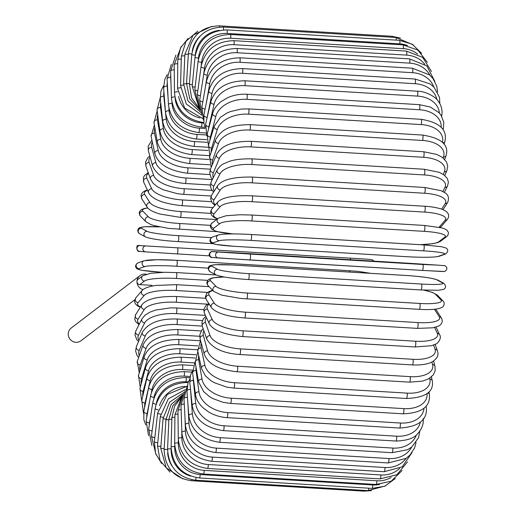 <?xml version="1.0" encoding="UTF-8"?>
<svg xmlns="http://www.w3.org/2000/svg" width="517" height="517" viewBox="0 0 517 517"><rect width="100%" height="100%" fill="white"/><g stroke="black" fill="none" stroke-linecap="round" stroke-linejoin="round"><path stroke-width="0.78" d="M151.623 286.172A8.02 7.749 -127.3 0 0 152.037 285.358L139.803 284.621A2.973 2.869 -127.3 0 1 138.084 279.329L142.731 275.787L150.667 273.273L164.703 272.285L176.368 272.562A2.973 0.588 -86.5 0 0 176.265 272.601M143.022 289.636A8.02 7.749 -127.3 0 1 139.958 275.613A8.02 7.749 -127.3 0 1 146.137 274.23M134.775 299.744L80.962 340.774A8.02 7.749 -127.3 0 1 68.25 333.924A8.02 7.749 -127.3 0 1 71.23 328.017L139.958 275.613M232.708 233.91L216.843 231.571L211.905 229.328L210.484 227.241L210.329 226.065L211.098 223.887L218.18 218.252A2.973 2.869 52.7 0 0 219.906 223.544L213.792 228.204A26.735 4.427 -178.5 0 0 233.348 233.91M424.354 225.483A2.973 0.588 93.5 0 1 424.457 225.451A2.973 0.588 93.5 0 1 424.877 228.197A2.973 0.588 93.5 0 1 424.198 231.345L251.566 220.927A26.735 4.427 -178.5 0 0 219.906 223.544M251.566 220.927A2.973 0.588 -86.5 0 0 252.244 217.78A2.973 0.588 -86.5 0 0 251.824 215.033A2.973 0.588 -86.5 0 0 251.721 215.066M218.18 218.252L226.123 215.738L240.153 214.749L251.824 215.033L424.457 225.451L441.957 227.894L444.458 228.734L446.895 230.136L448.317 232.223L448.472 233.4L447.703 235.578L446.733 236.553A2.973 2.869 -127.3 0 1 444.853 237.116A26.735 4.427 -178.5 0 0 424.198 231.345M446.733 236.553L440.62 241.213A2.973 2.869 -127.3 0 1 438.739 241.782L444.853 237.116M419.617 244.657A26.735 4.427 -178.5 0 0 438.739 241.782M212.067 222.911A2.973 2.869 52.7 0 0 213.792 228.204M439.153 227.222L445.202 220.158A26.735 6.663 -179.5 0 0 424.586 212.099L251.947 201.682A2.973 0.588 -86.5 0 0 252.58 198.463A2.973 0.588 -86.5 0 0 252.154 195.84C234.492 195.148 223.118 197.126 218.019 201.772A2.973 2.818 40.6 0 0 220.248 206.58L214.09 213.78A26.735 6.663 -179.5 0 0 217.567 218.717M251.947 201.682A26.735 6.663 -179.5 0 0 220.248 206.58M424.631 206.348A2.973 0.588 93.5 0 1 424.787 206.257A2.973 0.588 93.5 0 1 425.213 208.881A2.973 0.588 93.5 0 1 424.586 212.099M218.019 201.772L211.86 208.971A2.973 2.818 40.6 0 0 214.09 213.78M440.213 227.454L441.324 226.407A2.973 2.818 -139.4 0 1 439.644 227.331M441.324 226.407L447.476 219.214A2.973 2.818 -139.4 0 1 445.202 220.158M441.667 209.139L445.227 203.543A26.735 8.847 179.4 0 0 424.612 193.255L251.979 182.837A2.973 0.588 -86.5 0 0 252.561 179.561A2.973 0.588 -86.5 0 0 252.128 177.066C233.71 176.782 222.245 179.612 217.747 185.571A2.973 2.74 32.5 0 0 220.281 189.965L214.128 199.646A26.735 8.847 179.4 0 0 215.466 204.758M251.979 182.837A26.735 8.847 179.4 0 0 220.281 189.965M252.128 177.066L424.761 187.484A2.973 0.588 93.5 0 1 425.194 189.978A2.973 0.588 93.5 0 1 424.612 193.255M217.747 185.571L211.589 195.245A2.973 2.74 32.5 0 0 214.128 199.646M443.043 209.663L447.709 202.334A2.973 2.74 -147.5 0 1 445.227 203.543M442.875 191.503L444.95 187.393A26.735 10.96 178.2 0 0 424.289 174.94L251.65 164.522A2.973 0.588 -86.5 0 0 252.18 161.214A2.973 0.588 -86.5 0 0 251.747 158.848C241.122 158.706 233.193 159.727 227.971 161.905C223.447 164.206 221.909 163.372 217.263 169.77A2.973 2.643 26.8 0 0 220.003 173.822L213.896 185.907A26.735 10.96 178.2 0 0 214.271 191.038M251.65 164.522A26.735 10.96 178.2 0 0 220.003 173.822M251.747 158.848L424.379 169.266A2.973 0.588 93.5 0 1 424.819 171.631A2.973 0.588 93.5 0 1 424.289 174.94M217.263 169.77L211.162 181.855A2.973 2.643 26.8 0 0 213.896 185.907M444.336 192.324L447.515 186.03A2.973 2.643 -153.2 0 1 444.95 187.393M443.289 174.41L444.355 171.844A26.735 12.996 177 0 0 423.61 157.304L250.971 146.886A2.973 0.588 -86.5 0 0 251.449 143.564A2.973 0.588 -86.5 0 0 251.016 141.328C236.275 141.244 222.568 143.577 216.533 154.531A2.973 2.527 22.6 0 0 219.408 158.267L213.405 172.665A26.735 12.996 177 0 0 213.288 177.648M250.971 146.886A26.735 12.996 177 0 0 219.408 158.267M251.016 141.328L423.649 151.746A2.973 0.588 93.5 0 1 424.089 153.982A2.973 0.588 93.5 0 1 423.61 157.304M216.533 154.531L210.522 168.93A2.973 2.527 22.6 0 0 213.405 172.665M444.814 175.547L446.966 170.39A2.973 2.527 -157.4 0 1 444.355 171.844M443.121 157.969L443.463 157A26.735 14.928 175.6 0 0 422.583 140.475L249.95 130.058A2.973 0.588 -86.5 0 0 250.377 126.749A2.973 0.588 -86.5 0 0 249.937 124.636C235.636 125.024 222.846 126.245 215.524 139.978A2.973 2.391 19.5 0 0 218.51 143.422L212.649 160.031A26.735 14.928 175.6 0 0 212.287 164.697M249.95 130.058A26.735 14.928 175.6 0 0 218.51 143.422M249.937 124.636L422.57 135.053A2.973 0.588 93.5 0 1 423.009 137.167A2.973 0.588 93.5 0 1 422.583 140.475M215.524 139.978L209.656 156.58A2.973 2.391 19.5 0 0 212.649 160.031M444.698 159.43L446.074 155.533A2.973 2.391 -160.5 0 1 443.463 157M442.455 142.278A26.735 16.751 174.1 0 0 421.219 124.591L248.587 114.173A2.973 0.588 -86.5 0 0 248.961 110.89A2.973 0.588 -86.5 0 0 248.522 108.9L241.161 109.068L230.414 111.562L226.704 113.178L220.332 117.372L214.232 126.238A2.973 2.236 16.9 0 0 217.314 129.405L211.634 148.088A26.735 16.751 174.1 0 0 211.182 152.263M248.587 114.173A26.735 16.751 174.1 0 0 217.314 129.405M248.522 108.9L421.161 119.317A2.973 0.588 93.5 0 1 421.594 121.314A2.973 0.588 93.5 0 1 421.219 124.591M214.232 126.238L208.558 144.922A2.973 2.236 16.9 0 0 211.634 148.088M444.097 144.088L444.866 141.542A2.973 2.236 -163.1 0 1 443.101 142.931M441.208 127.305A26.735 18.444 172.3 0 0 419.526 109.759L246.887 99.342A2.973 0.588 -86.5 0 0 247.216 96.11A2.973 0.588 -86.5 0 0 246.783 94.243C239.953 93.881 233.497 95.076 227.422 97.829L221.211 101.519C216.649 105.087 213.805 109.055 212.668 113.43A2.973 2.068 14.8 0 0 215.828 116.319L210.38 136.94A26.735 18.444 172.3 0 0 209.928 140.417M246.887 99.342A26.735 18.444 172.3 0 0 215.828 116.319M246.783 94.243L419.416 104.66A2.973 0.588 93.5 0 1 419.849 106.528A2.973 0.588 93.5 0 1 419.526 109.759M212.668 113.43L207.22 134.045A2.973 2.068 14.8 0 0 210.38 136.94M443.069 129.631L443.36 128.52A2.973 2.068 -165.2 0 1 442.849 129.308M439.379 113.074A26.735 19.995 170.2 0 0 417.516 96.097L244.877 85.68A2.973 0.588 -86.5 0 0 245.155 82.526A2.973 0.588 -86.5 0 0 244.722 80.775C226.601 81.272 215.305 88.226 210.833 101.649A2.973 1.881 13 0 0 214.064 104.26L208.887 126.659A26.735 19.995 170.2 0 0 208.513 129.16M244.877 85.68A26.735 19.995 170.2 0 0 214.064 104.26M244.722 80.775L417.361 91.192A2.973 0.588 93.5 0 1 417.788 92.944A2.973 0.588 93.5 0 1 417.516 96.097M210.833 101.649L205.656 124.048A2.973 1.881 13 0 0 208.887 126.659M436.949 99.639A26.735 21.397 167.7 0 0 415.203 83.715L242.57 73.298A2.973 0.588 -86.5 0 0 242.796 70.228A2.973 0.588 -86.5 0 0 242.37 68.593C224.326 69.136 213.12 76.606 208.745 90.998A2.973 1.68 11.5 0 0 212.035 93.325L207.168 117.333A26.735 21.397 167.7 0 0 207.02 118.154M242.57 73.298A26.735 21.397 167.7 0 0 212.035 93.325M242.37 68.593L415.002 79.011A2.973 0.588 93.5 0 1 415.429 80.646A2.973 0.588 93.5 0 1 415.203 83.715M208.745 90.998L203.879 115A2.973 1.68 11.5 0 0 207.168 117.333M433.847 87.018A26.735 22.632 164.6 0 0 412.611 72.703L239.972 62.286A2.973 0.588 -86.5 0 0 240.159 59.313A2.973 0.588 -86.5 0 0 239.733 57.794C221.767 58.376 210.658 66.292 206.406 81.55A2.973 1.467 10.1 0 0 209.753 83.599L206.277 103.167M239.972 62.286A26.735 22.632 164.6 0 0 209.753 83.599M239.733 57.794L412.372 68.212A2.973 0.588 93.5 0 1 412.792 69.73A2.973 0.588 93.5 0 1 412.611 72.703M206.406 81.55L201.888 106.987A2.973 1.467 10.1 0 0 205.087 109.022M429.892 75.204A26.735 23.698 160.6 0 0 409.755 63.145L237.116 52.728A2.973 0.588 -86.5 0 0 236.838 48.462C218.93 49.07 207.931 57.381 203.847 73.395A2.973 1.241 8.8 0 0 207.239 75.146L205.133 88.75M237.116 52.728A26.735 23.698 160.6 0 0 207.239 75.146M236.838 48.462L409.477 58.88A2.973 0.588 93.5 0 1 409.755 63.145M203.847 73.395L199.711 100.059A2.973 1.241 8.8 0 0 202.813 101.791M424.728 64.205A26.735 24.583 155.2 0 0 406.653 55.112L234.02 44.695A2.973 0.588 -86.5 0 0 233.703 40.669C215.847 41.289 204.971 49.929 201.074 66.583A2.973 1.008 7.7 0 0 204.512 68.044L203.446 75.96M234.02 44.695A26.735 24.583 155.2 0 0 204.512 68.044M233.703 40.669L406.343 51.086A2.973 0.588 93.5 0 1 406.653 55.112M201.074 66.583L197.352 94.281A2.973 1.008 7.7 0 0 200.389 95.703M417.671 54.104A26.735 25.281 147.4 0 0 403.338 48.663L230.698 38.245A2.973 0.588 -86.5 0 0 230.356 34.465C212.539 35.104 201.792 44.01 198.121 61.18A2.973 0.769 6.6 0 0 201.591 62.331L201.197 65.788M230.698 38.245A26.735 25.281 147.4 0 0 201.591 62.331M230.356 34.465L402.995 44.882A2.973 0.588 93.5 0 1 403.338 48.663M198.121 61.18L194.838 89.693A2.973 0.769 6.6 0 0 197.824 90.805M407.467 45.502A26.735 25.785 135.8 0 0 399.828 43.855L227.189 33.437A2.973 0.588 -86.5 0 0 226.821 29.908C209.036 30.555 198.425 39.66 194.999 57.219A2.973 0.517 5.5 0 0 198.502 58.066L198.366 59.481M227.189 33.437A26.735 25.785 135.8 0 0 198.502 58.066M226.821 29.908L399.454 40.326A2.973 0.588 93.5 0 1 399.828 43.855M194.999 57.219L192.188 86.333A2.973 0.517 5.5 0 0 195.135 87.14M223.538 29.896A2.973 0.588 -86.5 0 0 223.124 27.033C205.352 27.685 194.89 36.92 191.736 54.731L195.252 55.274M219.654 30.361A26.735 26.096 118.3 0 0 195.284 55.086M223.124 27.033L395.757 37.45A2.973 0.588 93.5 0 1 396.184 40.132M191.736 54.731L189.409 84.232L192.343 84.73M219.686 27.026A2.973 0.588 -86.5 0 0 219.292 25.85C201.527 26.509 191.219 35.809 188.356 53.742L191.807 53.968M199.782 36.461A26.735 26.205 94.8 0 0 192.208 51.293M219.292 25.85L391.925 36.268A2.973 0.588 93.5 0 1 392.3 37.237M188.356 53.742L186.534 83.399L189.461 83.592M211.789 26.386L193.093 35.04L184.879 54.259L188.33 54.175M184.879 54.259L183.587 83.844L187.154 83.767M197.817 31.104L186.017 41.231L181.344 56.282A2.973 0.491 1.5 0 1 184.808 55.888M181.344 56.282L180.575 85.57A2.973 0.491 1.5 0 1 183.554 85.156M188.104 38.439L180.536 47.861L177.77 59.785A2.973 0.743 0.5 0 1 181.273 59.087M177.77 59.785L177.538 88.556A2.973 0.743 0.5 0 1 180.607 87.845M181.241 46.511L174.184 64.761A2.973 0.982 -0.6 0 1 177.738 63.759M178.585 96.498A26.735 24.667 32.5 0 0 199.853 117.921M174.184 64.761L174.488 92.795A2.973 0.982 -0.6 0 1 177.693 91.78M203.717 122.535A2.973 0.588 -86.5 0 0 203.73 122.535L203.717 122.535C186.068 119.763 176.323 109.85 174.488 92.795M175.87 55.112L170.616 71.152A2.973 1.215 -1.8 0 1 174.197 69.853L174.261 72.07M174.216 67.908A26.735 23.801 26.8 0 0 174.197 69.853M175.134 98.417A26.735 23.801 26.8 0 0 201.953 122.891L203.814 123.007M170.616 71.152L171.457 98.236A2.973 1.215 -1.8 0 1 174.849 96.931M171.457 98.236C173.557 114.703 183.464 124.313 201.165 127.066A2.973 0.588 -86.5 0 0 201.953 122.891M171.314 64.418L167.088 78.933A2.973 1.441 -3 0 1 170.655 77.337L171.017 84.187M170.713 74.364A26.735 22.754 22.6 0 0 170.655 77.337M172.006 102.812L172.025 103.264A26.735 22.754 22.6 0 0 199.42 128.177L205.171 128.526M167.088 78.933L168.458 104.861A2.973 1.441 -3 0 1 172.025 103.264M168.458 104.861C170.817 120.603 180.872 129.845 198.638 132.585A2.973 0.588 -86.5 0 0 199.42 128.177M167.262 74.584L164.716 79.573L163.637 88.032A2.973 1.661 -4.4 0 1 167.185 86.145L168.103 98.043M167.275 82.423A26.735 21.533 19.5 0 0 167.185 86.145M168.891 108.286L169.072 110.716A26.735 21.533 19.5 0 0 196.932 134.414L206.464 134.989M163.637 88.032L165.524 112.603A2.973 1.661 -4.4 0 1 169.072 110.716M165.524 112.603C168.115 127.512 178.326 136.326 196.169 139.041A2.973 0.588 -86.5 0 0 196.783 137.477A2.973 0.588 -86.5 0 0 196.932 134.414M163.585 85.706L160.968 91.018L160.283 98.385A2.973 1.861 -5.9 0 1 163.805 96.214L166.196 119.246A26.735 20.15 16.9 0 0 194.508 141.555L207.201 142.317M163.934 91.903A26.735 20.15 16.9 0 0 163.805 96.214M160.283 98.385L162.674 121.417A2.973 1.861 -5.9 0 1 166.196 119.246M162.674 121.417C165.479 135.389 175.838 143.707 193.759 146.389A2.973 0.588 -86.5 0 0 194.398 144.715A2.973 0.588 -86.5 0 0 194.508 141.555M160.231 97.803L157.052 109.921A2.973 2.049 -7.7 0 1 160.541 107.465L163.417 128.778A26.735 18.618 14.8 0 0 192.169 149.542L208.008 150.499M160.729 102.696A26.735 18.618 14.8 0 0 160.541 107.465M157.052 109.921L159.934 131.24A2.973 2.049 -7.7 0 1 163.417 128.778M159.934 131.24C162.926 144.165 173.428 151.946 191.445 154.57A2.973 0.588 -86.5 0 0 192.098 152.78A2.973 0.588 -86.5 0 0 192.169 149.542M157.181 110.896L153.976 122.555A2.973 2.223 -9.8 0 1 157.42 119.815L160.761 139.254A26.735 16.938 13 0 0 189.926 158.325L209.01 159.475M157.698 114.709A26.735 16.938 13 0 0 157.42 119.815M153.976 122.555L157.317 141.994A2.973 2.223 -9.8 0 1 160.761 139.254M157.317 141.994C160.477 153.795 171.114 160.968 189.228 163.534A2.973 0.588 -86.5 0 0 189.901 161.621A2.973 0.588 -86.5 0 0 189.926 158.325M154.396 125.017L151.074 136.197A2.973 2.378 -12.3 0 1 154.467 133.166L158.247 150.576A26.735 15.129 11.5 0 0 187.807 167.831L210.419 169.195M154.887 127.873A26.735 15.129 11.5 0 0 154.467 133.166M151.074 136.197L154.854 153.607A2.973 2.378 -12.3 0 1 158.247 150.576M154.854 153.607C158.163 164.199 168.923 170.726 187.141 173.195A2.973 0.588 -86.5 0 0 187.826 171.159A2.973 0.588 -86.5 0 0 187.807 167.831M151.92 140.081L148.153 146.35L148.379 150.751A2.973 2.514 -15.4 0 1 151.694 147.423L155.888 162.674A26.735 13.209 10.1 0 0 185.816 177.984L212.313 179.58M152.353 142.091A26.735 13.209 10.1 0 0 151.694 147.423M148.379 150.751L152.573 166.002A2.973 2.514 -15.4 0 1 155.888 162.674M152.573 166.002C157.323 176.168 168.193 181.997 185.183 183.49A2.973 0.588 -86.5 0 0 185.887 181.338A2.973 0.588 -86.5 0 0 185.816 177.984M149.82 155.985L147.952 157.523L145.529 162.131L145.923 166.125A2.973 2.63 -19.4 0 1 149.142 162.467L153.704 175.45A26.735 11.187 8.8 0 0 183.974 188.711L212.015 190.405M150.176 157.278A26.735 11.187 8.8 0 0 149.142 162.467M145.923 166.125L150.492 179.102A2.973 2.63 -19.4 0 1 153.704 175.45M150.492 179.102L153.148 183.296L157.465 186.805L163.094 189.739L177.376 193.701L183.386 194.34A2.973 0.588 -86.5 0 0 184.097 192.059A2.973 0.588 -86.5 0 0 183.974 188.711M148.211 172.626L144.605 175.334L143.364 177.609L143.739 182.217A2.973 2.734 -24.8 0 1 146.809 178.197L151.72 188.802A26.735 9.08 7.7 0 0 182.301 199.93L211.337 201.682M148.469 173.357A26.735 9.08 7.7 0 0 146.809 178.197M143.739 182.217L148.65 192.822A2.973 2.734 -24.8 0 1 151.72 188.802M148.65 192.822C152.386 199.426 163.417 203.704 181.745 205.663A2.973 0.588 -86.5 0 0 182.475 203.252A2.973 0.588 -86.5 0 0 182.301 199.93M147.313 189.926L144.799 190.902L142.569 192.466L141.496 193.959L141.038 195.542L141.897 198.935A2.973 2.811 -32.6 0 1 144.728 194.482L149.943 202.638A26.735 6.902 6.6 0 0 180.795 211.556L210.69 213.359M147.468 190.269A26.735 6.902 6.6 0 0 144.728 194.482M141.897 198.935L147.112 207.091A2.973 2.811 -32.6 0 1 149.943 202.638M180.142 217.256A2.973 0.588 -86.5 0 0 180.291 217.373A2.973 0.588 -86.5 0 0 181.028 214.833A2.973 0.588 -86.5 0 0 180.795 211.556M147.688 207.866L143.933 208.577L141.193 209.747L139.493 211.718L139.209 212.836L139.713 215.156L140.495 216.19A2.973 2.863 -44.2 0 1 142.905 211.207L148.392 216.843A26.735 4.672 5.5 0 0 179.483 223.493L210.413 225.36M147.784 207.976A26.735 4.672 5.5 0 0 142.905 211.207M140.495 216.19L145.981 221.825A2.973 2.863 -44.2 0 1 148.392 216.843M178.921 229.322A2.973 0.588 -86.5 0 0 179.018 229.374A2.973 0.588 -86.5 0 0 179.774 226.711A2.973 0.588 -86.5 0 0 179.483 223.493M159.41 226.873L144.87 226.737L139.764 227.609L138.42 228.611L137.671 230.427L138.323 232.65L139.719 233.807A2.973 2.902 -61.7 0 1 141.361 228.243L147.067 231.319A26.735 2.404 4.5 0 0 178.365 235.662L211.195 237.646M159.501 226.892A26.735 2.404 4.5 0 0 141.361 228.243M212.72 243.669L178.003 241.568M139.719 233.807L145.426 236.883A2.973 2.902 -61.7 0 1 147.067 231.319M177.9 241.562A2.973 0.588 -86.5 0 0 177.951 241.581A2.973 0.588 -86.5 0 0 178.714 238.789A2.973 0.588 -86.5 0 0 178.365 235.662M365.189 259.036A2.973 2.915 94.8 0 0 365.118 259.03L138.595 245.497C135.693 244.341 136.533 252.697 139.674 251.378A2.973 2.915 -85.2 0 1 137.018 248.205A2.973 2.915 -85.2 0 1 140.107 245.452M145.497 251.863L139.739 251.378A2.973 2.915 -85.2 0 1 139.674 251.378L145.561 251.869A2.973 2.915 -85.2 0 1 142.905 248.703A2.973 2.915 -85.2 0 1 145.994 245.943M177.092 253.899L209.43 255.85L177.092 253.899A2.973 0.588 -86.5 0 1 177.085 253.899L145.632 251.876A2.973 2.915 -85.2 0 1 145.561 251.869L177.092 253.899A2.973 0.588 -86.5 0 0 177.854 250.978A2.973 0.588 -86.5 0 0 177.447 247.966M350.494 259.734A2.973 0.588 -86.5 0 0 350.087 258.384M373.914 261.15L372.408 259.786L371.006 259.521A2.973 2.915 94.8 0 0 370.941 259.521M371.006 259.521L365.118 259.03A2.973 2.915 94.8 0 0 365.054 259.023M208.131 268.136L176.491 266.229A26.735 2.165 -177.5 0 0 144.909 266.533L138.886 268.627A2.973 2.902 -109.2 0 1 138.039 262.862C135.079 264.846 134.814 266.888 137.263 268.982L141.884 270.307L159.572 272.091A2.973 0.588 -86.5 0 0 159.624 272.084L163.307 272.31M138.886 268.627A26.735 2.165 -177.5 0 0 159.624 272.084M176.846 260.316L349.382 270.727A2.973 0.588 -86.5 0 1 349.434 270.721L176.801 260.303A2.973 0.588 -86.5 0 0 176.749 260.31A26.735 2.165 2.5 0 0 145.167 260.613M144.909 266.533A2.973 2.902 -109.2 0 1 144.069 260.768L138.039 262.862M176.491 266.229A2.973 0.588 -86.5 0 0 177.215 263.185A2.973 0.588 -86.5 0 0 176.801 260.303L156.929 259.734L144.069 260.768M349.841 272.065A2.973 0.588 -86.5 0 0 349.434 270.721L358.611 271.425L370.586 273.319M207.692 280.363L176.11 278.463A26.735 4.427 -178.5 0 0 144.45 281.08L139.803 284.621M176.11 278.463A2.973 0.588 -86.5 0 0 176.795 275.315A2.973 0.588 -86.5 0 0 176.368 272.562L216.074 274.96M144.45 281.08A2.973 2.869 -127.3 0 1 142.731 275.787M207.698 292.415L175.961 290.502A26.735 6.663 -179.5 0 0 144.262 295.401L138.104 302.594A26.735 6.663 -179.5 0 0 140.488 307.046M138.104 302.594A2.973 2.818 -139.4 0 1 135.868 297.786L134.575 301.056L134.859 302.716L135.693 304.196L137.684 305.98L140.301 307.337M144.262 295.401A2.973 2.818 -139.4 0 1 142.026 290.593L135.868 297.786M175.961 290.502A2.973 0.588 -86.5 0 0 176.588 287.278A2.973 0.588 -86.5 0 0 176.161 284.66L155.41 285.468L151.248 286.263C146.505 287.407 143.429 288.848 142.026 290.593M207.634 304.164L176.026 302.258A26.735 8.847 179.4 0 0 144.333 309.386L138.175 319.067A26.735 8.847 179.4 0 0 139.338 324.03M138.175 319.067A2.973 2.74 -147.5 0 1 135.641 314.666L134.724 319.325L135.667 321.568L139.008 324.676M144.333 309.386A2.973 2.74 -147.5 0 1 141.794 304.991L135.641 314.666M176.026 302.258A2.973 0.588 -86.5 0 0 176.607 298.981A2.973 0.588 -86.5 0 0 176.174 296.487C157.756 296.202 146.298 299.033 141.794 304.991M205.417 315.396L176.323 313.638A26.735 10.96 178.2 0 0 144.67 322.938L138.562 335.022A26.735 10.96 178.2 0 0 139.021 340.276M138.562 335.022A2.973 2.643 -153.2 0 1 135.829 330.97L134.943 334.783L136.811 339.688L138.537 341.453M144.67 322.938A2.973 2.643 -153.2 0 1 141.936 318.892L135.829 330.97M176.323 313.638A2.973 0.588 -86.5 0 0 176.853 310.329A2.973 0.588 -86.5 0 0 176.413 307.964L170.384 307.88L155.546 310.077L149.639 312.281L144.973 315.202L141.936 318.892M202.237 326.098L176.833 324.566A26.735 12.996 177 0 0 145.271 335.947L139.26 350.345A26.735 12.996 177 0 0 139.306 355.715M139.26 350.345A2.973 2.527 -157.4 0 1 136.385 346.61L135.616 350.92L136.895 355.192L138.653 357.57M145.271 335.947A2.973 2.527 -157.4 0 1 142.388 332.211L136.385 346.61M176.833 324.566A2.973 0.588 -86.5 0 0 177.312 321.244A2.973 0.588 -86.5 0 0 176.879 319.008C159.695 318.504 148.198 322.905 142.388 332.211M199.724 336.283L177.564 334.945A26.735 14.928 175.6 0 0 146.13 348.309L140.262 364.918A26.735 14.928 175.6 0 0 140.068 370.237M140.262 364.918A2.973 2.391 -160.5 0 1 137.27 361.467L139.254 372.912M146.13 348.309A2.973 2.391 -160.5 0 1 143.138 344.865L137.27 361.467M177.564 334.945A2.973 0.588 -86.5 0 0 177.99 331.636A2.973 0.588 -86.5 0 0 177.557 329.523C159.165 329.768 147.694 334.88 143.138 344.865M197.733 345.867L178.507 344.71A26.735 16.751 174.1 0 0 147.242 359.942L141.561 378.625A26.735 16.751 174.1 0 0 141.231 383.75M141.561 378.625A2.973 2.236 -163.1 0 1 138.478 375.458L140.275 387.369M147.242 359.942A2.973 2.236 -163.1 0 1 144.159 356.775L138.478 375.458M178.507 344.71A2.973 0.588 -86.5 0 0 178.882 341.433A2.973 0.588 -86.5 0 0 178.449 339.436C160.147 339.792 148.715 345.569 144.159 356.775M196.014 354.759L179.651 353.77A26.735 18.444 172.3 0 0 148.592 370.754L143.144 391.369A26.735 18.444 172.3 0 0 142.763 396.171M143.144 391.369A2.973 2.068 -165.2 0 1 139.984 388.48L141.684 400.843M148.592 370.754A2.973 2.068 -165.2 0 1 145.432 367.858L139.984 388.48M179.651 353.77A2.973 0.588 -86.5 0 0 179.981 350.545A2.973 0.588 -86.5 0 0 179.548 348.678C161.336 349.111 149.962 355.509 145.432 367.858M194.437 362.882L180.995 362.074A26.735 19.995 170.2 0 0 150.182 380.654L145.006 403.053A26.735 19.995 170.2 0 0 144.611 407.402M145.006 403.053A2.973 1.881 -167 0 1 141.774 400.436L143.513 413.354M150.182 380.654A2.973 1.881 -167 0 1 146.951 378.043L141.774 400.436M180.995 362.074A2.973 0.588 -86.5 0 0 181.273 358.914A2.973 0.588 -86.5 0 0 180.84 357.163C162.719 357.661 151.423 364.621 146.951 378.043M149.6 401.341L147.119 413.581A26.735 21.397 167.7 0 0 146.757 417.355M147.119 413.581A2.973 1.68 -168.5 0 1 143.829 411.248L143.868 419.739L145.781 424.935M192.434 370.146L182.52 369.545A26.735 21.397 167.7 0 0 151.985 389.572L151.455 392.203M151.985 389.572A2.973 1.68 -168.5 0 1 148.696 387.239L143.829 411.248M182.52 369.545A2.973 0.588 -86.5 0 0 182.753 366.475A2.973 0.588 -86.5 0 0 182.327 364.84C164.283 365.383 153.071 372.854 148.696 387.239M150.777 415.603L149.484 422.88A26.735 22.632 164.6 0 0 149.174 425.924M149.484 422.88A2.973 1.467 -169.9 0 1 146.137 420.832L148.521 435.611M190.172 376.492L184.226 376.137A26.735 22.632 164.6 0 0 154.001 397.444L153.892 398.077M154.001 397.444A2.973 1.467 -169.9 0 1 150.66 395.402L146.137 420.832M184.226 376.137A2.973 0.588 -86.5 0 0 184.407 373.164A2.973 0.588 -86.5 0 0 183.987 371.645C166.015 372.221 154.906 380.144 150.66 395.402M152.483 428.218L152.076 430.874A26.735 23.698 160.6 0 0 151.849 432.942M152.076 430.874A2.973 1.241 -171.2 0 1 148.683 429.123L151.856 445.473M188.356 381.921L186.088 381.785A26.735 23.698 160.6 0 0 156.431 402.989M156.044 404.197A2.973 1.241 -171.2 0 1 152.812 402.452L148.683 429.123M186.088 381.785A2.973 0.588 -86.5 0 0 185.81 377.52C167.902 378.127 156.903 386.438 152.812 402.452M154.841 437.505A2.973 1.008 -172.3 0 1 151.429 436.051L156.031 454.708M185.008 386.451A26.735 24.583 155.2 0 0 159.52 405.658M158.228 409.781A2.973 1.008 -172.3 0 1 155.152 408.352L151.429 436.051M188.033 382.787A2.973 0.588 -86.5 0 0 187.781 382.438C169.925 383.058 159.049 391.699 155.152 408.352M157.769 442.72A2.973 0.769 -173.4 0 1 154.376 441.57L155.585 453.461L161.659 463.575M160.619 414.169A2.973 0.769 -173.4 0 1 157.653 413.051L154.376 441.57M160.877 446.481A2.973 0.517 -174.5 0 1 157.485 445.635L160.096 460.718L170.022 472.105M163.21 417.322A2.973 0.517 -174.5 0 1 160.296 416.521L157.485 445.635M164.148 448.762L160.742 448.226L166.17 467.769L182.818 478.858M166.597 419.268L163.062 418.731L160.742 448.226M167.56 449.544L164.115 449.318C164.871 467.594 173.977 478.063 191.419 480.732A2.973 0.588 -86.5 0 0 191.917 479.789M167.663 452.847A26.735 26.205 94.8 0 0 171.844 465.765M364.498 490.413A2.973 0.588 93.5 0 1 364.058 491.15L191.419 480.732M168.852 419.856L165.931 419.668L164.115 449.318M171.121 448.827L167.579 448.905C168.542 466.987 177.796 477.417 195.361 480.203A2.973 0.588 -86.5 0 0 196.105 477.592M171.14 449.183A26.735 26.115 70.8 0 0 190.786 476.138M368.724 488.19A2.973 0.588 93.5 0 1 367.994 490.62L195.361 480.203M171.838 419.209L168.878 419.319L167.579 448.905M199.368 477.973A2.973 0.588 -86.5 0 0 200.163 474.541L372.796 484.959A2.973 0.588 93.5 0 1 372.007 488.391L199.368 477.973C181.79 475.188 172.374 464.861 171.114 446.992A2.973 0.491 -178.5 0 1 174.694 446.604A26.735 25.824 52.7 0 0 200.163 474.541M174.727 445.363L174.694 446.604M372.796 484.959A26.735 25.824 52.7 0 0 379.575 484.474M174.895 417.29A2.973 0.491 -178.5 0 0 171.883 417.704L171.114 446.992M203.427 474.05A2.973 0.588 -86.5 0 0 204.221 470.367L376.854 480.784A2.973 0.588 93.5 0 1 376.059 484.468L203.427 474.05C185.816 471.278 176.239 461.125 174.688 443.592A2.973 0.743 -179.5 0 1 178.275 442.895A26.735 25.346 40.6 0 0 204.221 470.367M178.3 439.676L178.275 442.895M376.854 480.784A26.735 25.346 40.6 0 0 391.149 477.456M178.003 414.104A2.973 0.743 -179.5 0 0 174.92 414.821L174.688 443.592M207.498 468.473A2.973 0.588 -86.5 0 0 208.293 464.544L380.926 474.961A2.973 0.588 93.5 0 1 380.131 478.891L207.498 468.473C189.849 465.707 180.103 455.794 178.275 438.733A2.973 0.982 179.4 0 1 181.861 437.731A26.735 24.667 32.5 0 0 208.293 464.544M181.777 430.325L181.861 437.731M380.926 474.961A26.735 24.667 32.5 0 0 399.615 468.428M181.137 409.684A2.973 0.982 179.4 0 0 177.964 410.698L178.275 438.733M211.55 461.28A2.973 0.588 -86.5 0 0 212.338 457.106L384.971 467.523A2.973 0.588 93.5 0 1 384.183 471.698L211.55 461.28C193.849 458.527 183.949 448.918 181.842 432.458A2.973 1.215 178.2 0 1 185.422 431.152A26.735 23.801 26.8 0 0 212.338 457.106M185.015 418.04L185.422 431.152M384.971 467.523A26.735 23.801 26.8 0 0 406.22 458.236M184.278 404.061A2.973 1.215 178.2 0 0 181.002 405.373L181.842 432.458M215.55 452.53A2.973 0.588 -86.5 0 0 216.332 448.123L388.965 458.54A2.973 0.588 93.5 0 1 388.189 462.948L215.55 452.53C197.791 449.79 187.729 440.549 185.377 424.806A2.973 1.441 177 0 1 188.944 423.21A26.735 22.754 22.6 0 0 216.332 448.123M187.93 404.023L188.944 423.21M388.965 458.54A26.735 22.754 22.6 0 0 411.668 447.082M187.406 397.276A2.973 1.441 177 0 0 184 398.878L185.377 424.806M219.479 442.281A2.973 0.588 -86.5 0 0 220.093 440.723A2.973 0.588 -86.5 0 0 220.242 437.66L392.875 448.077A2.973 0.588 93.5 0 1 392.733 451.141A2.973 0.588 93.5 0 1 392.112 452.698L219.479 442.281C201.636 439.566 191.426 430.758 188.834 415.849A2.973 1.661 175.6 0 1 192.382 413.962A26.735 21.533 19.5 0 0 220.242 437.66M190.463 388.9A26.735 21.533 19.5 0 0 190.495 389.385L192.382 413.962M392.875 448.077A26.735 21.533 19.5 0 0 416.334 435.023M190.495 389.385A2.973 1.661 175.6 0 0 186.947 391.279L188.834 415.849M223.292 430.622A2.973 0.588 -86.5 0 0 223.932 428.948A2.973 0.588 -86.5 0 0 224.042 425.788L396.675 436.206A2.973 0.588 93.5 0 1 396.565 439.366A2.973 0.588 93.5 0 1 395.925 441.04L223.292 430.622C205.372 427.94 195.006 419.623 192.208 405.651A2.973 1.861 174.1 0 1 195.73 403.48A26.735 20.15 16.9 0 0 224.042 425.788M193.261 378.05A26.735 20.15 16.9 0 0 193.332 380.447L195.73 403.48M396.675 436.206A26.735 20.15 16.9 0 0 420.411 422.066M193.332 380.447A2.973 1.861 174.1 0 0 189.81 382.619L192.208 405.651M226.969 417.633A2.973 0.588 -86.5 0 0 227.622 415.842A2.973 0.588 -86.5 0 0 227.693 412.605L400.326 423.022A2.973 0.588 93.5 0 1 400.261 426.26A2.973 0.588 93.5 0 1 399.602 428.05L226.969 417.633C220.294 417.18 214.148 415.274 208.525 411.913L202.748 407.519C198.496 403.331 196.059 398.924 195.458 394.297A2.973 2.049 172.3 0 1 198.948 391.841A26.735 18.618 14.8 0 0 227.693 412.605M196.027 367.102A26.735 18.618 14.8 0 0 196.066 370.521L198.948 391.841M400.326 423.022A26.735 18.618 14.8 0 0 423.992 408.249M196.066 370.521A2.973 2.049 172.3 0 0 192.576 372.983L195.458 394.297M425.963 406.33A2.973 2.049 -7.7 0 1 426.292 407.079L426.163 406.103M230.479 403.415A2.973 0.588 -86.5 0 0 231.151 401.502A2.973 0.588 -86.5 0 0 231.177 398.206L403.816 408.624A2.973 0.588 93.5 0 1 403.79 411.92A2.973 0.588 93.5 0 1 403.118 413.833L230.479 403.415L222.969 402.304L212.894 398.588L209.579 396.642L203.704 391.692L198.567 381.876A2.973 2.223 170.2 0 1 202.011 379.135A26.735 16.938 13 0 0 231.177 398.206M198.709 355.56A26.735 16.938 13 0 0 198.67 359.696L202.011 379.135M403.816 408.624A26.735 16.938 13 0 0 427.081 393.618M198.67 359.696A2.973 2.223 170.2 0 0 195.226 362.436L198.567 381.876M427.953 392.914A2.973 2.223 -9.8 0 1 429.375 394.445L428.948 391.983M233.8 388.073A2.973 0.588 -86.5 0 0 234.485 386.044A2.973 0.588 -86.5 0 0 234.466 382.709L407.099 393.127A2.973 0.588 93.5 0 1 407.125 396.461A2.973 0.588 93.5 0 1 406.433 398.491L233.8 388.073L226.982 387.181L214.335 382.716L210.826 380.602L205.411 375.859L201.514 368.492A2.973 2.378 167.7 0 1 204.906 365.461A26.735 15.129 11.5 0 0 234.466 382.709M201.313 343.411A26.735 15.129 11.5 0 0 201.126 348.044L204.906 365.461M407.099 393.127A26.735 15.129 11.5 0 0 429.853 379.032L429.679 378.211M201.126 348.044A2.973 2.378 167.7 0 0 197.733 351.075L201.514 368.492M429.853 379.032A2.973 2.378 -12.3 0 1 432.27 380.803L431.43 376.919M236.902 371.736A2.973 0.588 -86.5 0 0 237.607 369.577A2.973 0.588 -86.5 0 0 237.536 366.223L410.168 376.641A2.973 0.588 93.5 0 1 410.239 379.995A2.973 0.588 93.5 0 1 409.535 382.153L236.902 371.736C222.284 370.023 208.991 366.075 204.286 354.248A2.973 2.514 164.6 0 1 207.601 350.92A26.735 13.209 10.1 0 0 237.536 366.223M203.86 330.725A26.735 13.209 10.1 0 0 203.414 335.662L207.601 350.92M410.168 376.641A26.735 13.209 10.1 0 0 432.555 364.491L431.869 361.99M203.414 335.662A2.973 2.514 164.6 0 0 200.098 338.997L204.286 354.248M432.555 364.491A2.973 2.514 -15.4 0 1 434.965 366.249L433.53 361.015M239.765 354.513A2.973 0.588 -86.5 0 0 240.476 352.232A2.973 0.588 -86.5 0 0 240.353 348.885L412.993 359.302A2.973 0.588 93.5 0 1 413.115 362.65A2.973 0.588 93.5 0 1 412.398 364.931L239.765 354.513C223.279 353.389 212.319 348.309 206.871 339.275A2.973 2.63 160.6 0 1 210.089 335.623A26.735 11.187 8.8 0 0 240.353 348.885M206.432 317.593A26.735 11.187 8.8 0 0 205.52 322.64L210.089 335.623M412.993 359.302A26.735 11.187 8.8 0 0 435.036 349.195L433.576 345.046M205.52 322.64A2.973 2.63 160.6 0 0 202.302 326.298L206.871 339.275M435.036 349.195A2.973 2.63 -19.4 0 1 437.421 350.875L435.133 344.374M242.357 336.548A2.973 0.588 -86.5 0 0 243.087 334.137A2.973 0.588 -86.5 0 0 242.912 330.815L415.545 341.233A2.973 0.588 93.5 0 1 415.72 344.555A2.973 0.588 93.5 0 1 414.996 346.965L242.357 336.548C224.029 334.589 212.998 330.311 209.262 323.707A2.973 2.734 155.2 0 1 212.332 319.687A26.735 9.08 7.7 0 0 242.912 330.815M209.223 304.145A26.735 9.08 7.7 0 0 207.42 309.082L212.332 319.687M415.545 341.233A26.735 9.08 7.7 0 0 437.279 333.265L434.59 327.455M207.42 309.082A2.973 2.734 155.2 0 0 204.351 313.102L209.262 323.707M437.279 333.265A2.973 2.734 -24.8 0 1 439.605 334.783L436.031 327.074M244.522 317.858A2.973 0.588 -86.5 0 0 244.67 317.968A2.973 0.588 -86.5 0 0 245.413 315.435A2.973 0.588 -86.5 0 0 245.181 312.152L417.814 322.569A2.973 0.588 93.5 0 1 418.046 325.852A2.973 0.588 93.5 0 1 417.309 328.385L244.67 317.968C227.596 316.656 216.539 313.231 211.498 307.693A2.973 2.811 147.4 0 1 214.329 303.24A26.735 6.902 6.6 0 0 245.181 312.152M212.83 290.535A26.735 6.902 6.6 0 0 209.107 295.084L214.329 303.24M417.814 322.569A26.735 6.902 6.6 0 0 439.276 316.811L434.448 309.269M209.107 295.084A2.973 2.811 147.4 0 0 206.277 299.537L211.498 307.693M435.501 309.153A2.973 2.811 -32.6 0 1 436.232 309.909L435.657 309.134M439.276 316.811A2.973 2.811 -32.6 0 1 441.453 318.065L436.232 309.909M246.583 298.865A2.973 0.588 -86.5 0 0 246.687 298.923A2.973 0.588 -86.5 0 0 247.436 296.254A2.973 0.588 -86.5 0 0 247.145 293.042L419.778 303.46A2.973 0.588 93.5 0 1 420.069 306.671A2.973 0.588 93.5 0 1 419.319 309.34A2.973 0.588 93.5 0 1 419.216 309.282M224.359 277.022A26.735 4.672 5.5 0 0 210.574 280.757L216.054 286.392A26.735 4.672 5.5 0 0 247.145 293.042M216.054 286.392A2.973 2.863 135.8 0 0 213.644 291.375L221.715 295.136L240.579 298.432L419.319 309.34C427.572 309.812 433.912 309.593 438.345 308.688C441.382 307.835 442.998 307.046 443.198 306.329C444.62 304.261 444.504 302.419 442.849 300.81L437.369 295.175A2.973 2.863 -44.2 0 0 435.521 294.335A26.735 4.672 5.5 0 0 423.526 290.108M419.778 303.46A26.735 4.672 5.5 0 0 441.001 299.97L435.521 294.335M210.574 280.757A2.973 2.863 135.8 0 0 208.164 285.739L213.644 291.375M441.001 299.97A2.973 2.863 -44.2 0 1 442.849 300.81M248.328 279.535A2.973 0.588 -86.5 0 0 248.386 279.548A2.973 0.588 -86.5 0 0 249.142 276.757A2.973 0.588 -86.5 0 0 248.793 273.635L421.433 284.053A2.973 0.588 93.5 0 1 421.775 287.174A2.973 0.588 93.5 0 1 421.019 289.966A2.973 0.588 93.5 0 1 420.967 289.953L248.438 279.542M421.433 284.053A26.735 2.404 4.5 0 0 442.449 282.857L436.742 279.781A26.735 2.404 4.5 0 0 405.451 275.438L232.812 265.021A26.735 2.404 4.5 0 0 211.796 266.21L217.502 269.286A26.735 2.404 4.5 0 0 248.793 273.635M217.502 269.286A2.973 2.902 118.3 0 0 215.86 274.85C221.25 276.931 232.088 278.495 248.386 279.548L421.019 289.966L438.416 290.27L443.599 289.384C446.216 287.846 446.229 285.785 443.625 283.193L437.918 280.117A2.973 2.902 -61.7 0 0 436.742 279.781M211.796 266.21A2.973 2.902 118.3 0 0 210.154 271.774L215.86 274.85M232.812 265.021A2.973 0.588 -86.5 0 0 232.76 265.001L215.363 264.698L210.18 265.589C207.563 267.121 207.55 269.183 210.154 271.774M442.449 282.857A2.973 2.902 -61.7 0 1 443.625 283.193M422.744 264.484L437.718 265.124L406.259 263.101L212.765 251.553A2.973 2.915 94.8 0 0 209.682 254.306A2.973 2.915 94.8 0 0 212.338 257.479L249.75 259.999A2.973 0.588 -86.5 0 0 250.519 257.078A2.973 0.588 -86.5 0 0 250.112 254.067L422.744 264.484A2.973 0.588 93.5 0 1 423.158 267.496A2.973 0.588 93.5 0 1 422.389 270.417L218.29 257.977A2.973 2.915 94.8 0 1 215.57 254.797A2.973 2.915 94.8 0 1 218.659 252.044L250.112 254.067M443.243 271.548L422.389 270.417A2.973 0.588 93.5 0 1 422.383 270.417L249.75 259.999M218.161 257.964L212.403 257.479A2.973 2.915 94.8 0 1 212.338 257.479C211.802 258.254 206.128 255.314 211.285 251.592L233.619 252.684A2.973 0.588 -86.5 0 0 233.619 252.684L406.259 263.101A2.973 0.588 -86.5 0 0 406.252 263.101L437.783 265.131A2.973 2.915 -85.2 0 1 437.847 265.137M212.765 251.553L218.659 252.044M437.718 265.124A2.973 2.915 -85.2 0 1 437.783 265.131L443.67 265.622A2.973 2.915 -85.2 0 1 443.748 265.628M443.605 265.622A2.973 2.915 -85.2 0 1 443.67 265.622C444.206 264.846 449.88 267.787 444.723 271.509L422.389 270.417M251.184 234.505L423.727 244.916A2.973 0.588 93.5 0 1 423.772 244.909L251.139 234.492C234.214 233.587 223.305 233.742 218.407 234.951A2.973 2.902 70.8 0 0 219.253 240.715L213.23 242.809A26.735 2.165 -177.5 0 0 233.962 246.273L406.595 256.69A26.735 2.165 -177.5 0 0 438.177 256.387L444.2 254.293A26.735 2.165 -177.5 0 0 423.468 250.829L250.829 240.411A2.973 0.588 -86.5 0 0 251.559 237.368A2.973 0.588 -86.5 0 0 251.139 234.492A2.973 0.588 -86.5 0 0 251.088 234.498A26.735 2.165 2.5 0 0 219.512 234.802M250.829 240.411A26.735 2.165 -177.5 0 0 219.253 240.715M444.2 254.293A2.973 2.902 -109.2 0 0 445.305 254.138C448.245 251.908 448.53 249.885 446.171 248.07L441.544 246.706L423.772 244.909A2.973 0.588 93.5 0 1 424.192 247.785A2.973 0.588 93.5 0 1 423.468 250.829M218.407 234.951L212.384 237.044A2.973 2.902 70.8 0 0 213.23 242.809M212.384 237.044C209.443 239.281 209.152 241.303 211.511 243.113L216.138 244.476L233.91 246.279L406.549 256.697C423.475 257.595 434.383 257.44 439.282 256.232A2.973 2.902 -109.2 0 1 438.177 256.387M440.62 241.213L438.054 242.505L432.677 243.727L420.159 244.69M252.154 195.84L424.787 206.257C433.905 206.638 442.507 209.185 442.449 209.43L445.609 210.988C448.937 213.45 449.557 216.19 447.476 219.214M211.86 208.971L210.626 211.505L211.459 215.072L213.728 217.198L217.308 218.917M211.589 195.245L210.548 198.702L212.235 202.974L215.014 205.288M447.709 202.334C449.247 198.03 448.368 194.857 445.066 192.809L441.033 190.676L424.761 187.484M211.162 181.855L210.27 185.648L211.35 189.396L213.592 192.098M447.515 186.03L448.407 182.23L447.328 178.488L443.967 174.882L439.282 172.329L424.379 169.266M210.522 168.93L209.753 173.176L211.014 177.48L212.384 179.438M446.966 170.39L447.735 166.144L446.475 161.84L442.339 157.368L436.755 154.409L423.649 151.746M209.656 156.58L211.169 167.385M446.074 155.533C449.202 144.915 441.369 138.084 422.57 135.053M208.558 144.922L209.85 156.024M444.866 141.542C447.56 129.735 439.663 122.329 421.161 119.317M207.22 134.045L208.403 145.458M443.36 128.52L443.786 122.29L441.001 115.123L439.004 112.68L430.299 107.013L419.416 104.66M205.656 124.048L206.845 135.868M441.57 116.564C442.836 110.767 441.602 105.474 437.854 100.686C437.246 98.896 428.076 91.36 417.361 91.192M203.879 115L203.911 123.466L205.191 127.382M439.831 103.646L439.482 97.286L434.06 87.237L430.125 83.928L415.002 79.011M201.888 106.987L203.478 120.164M437.569 92.065L436.755 86.145L433.026 78.616L429.601 74.946L412.372 68.212M199.711 100.059L201.779 114.367M434.823 81.389L426.829 65.905L409.477 58.88M197.352 94.281L200.241 110.218M431.495 71.527L422.654 57.335L406.343 51.086M194.838 89.693L199.168 108.001M427.313 62.292L417.872 50.11L402.995 44.882M192.188 86.333L199.181 108.034M421.685 53.425L412.217 44.21L399.454 40.326M189.409 84.232L191.542 97.855L199.562 108.874M413.329 44.895L395.757 37.45M186.534 83.399L189.745 98.896L200.312 110.47M400.533 38.142L391.925 36.268M183.587 83.844L187.955 100.886L200.99 112.538M180.575 85.57L186.288 103.988L201.934 115.291M177.538 88.556L184.666 108.053L202.851 118.613M205.159 127.305L201.165 127.066M205.805 133.011L198.638 132.585M206.729 139.674L196.169 139.041M208.047 147.248L193.759 146.389M209.65 155.669L191.445 154.57M209.766 164.768L189.228 163.534M209.921 174.572L187.141 173.195M210.283 185.008L185.183 183.49M211.162 196.021L183.386 194.34M213.069 207.556L181.745 205.663M147.112 207.091C148.392 209.127 151.319 211.001 155.895 212.726L159.96 214.044L180.291 217.373L216.474 219.557M145.981 221.825L150.964 224.604L154.014 225.58L168.426 228.365L217.25 231.681M145.426 236.883C151.229 239.028 162.073 240.592 177.951 241.581L212.758 243.681M159.572 272.091L163.185 272.31M209.036 286.644L176.161 284.66M205.663 298.264L176.174 296.487M203.743 309.618L176.413 307.964M202.405 320.546L176.879 319.008M201.313 330.958L177.557 329.523M200.292 340.755L178.449 339.436M197.52 349.763L179.548 348.678M195.142 358.029L180.84 357.163M193.28 365.5L182.327 364.84M191.781 372.111L183.987 371.645M189.926 377.772L185.81 377.52M188.149 382.457L187.781 382.438M157.653 413.051L167.301 394.426L186.967 386.309M160.296 416.521L168.316 398.846L185.422 389.579M163.062 418.731L169.628 402.174L184.278 392.229M165.931 419.668L171.101 404.533L183.199 394.316M371.555 490.614L364.058 491.15M168.878 419.319L172.768 405.845L182.333 395.822M385.527 485.896L367.994 490.62M171.883 417.704L174.623 406.097L181.758 396.733M395.24 478.561L384.835 486.2L372.007 488.391M174.92 414.821L181.667 396.882M402.11 470.489L391.259 481.172L376.059 484.468M177.964 410.698L182.889 395.027M407.474 461.888L396.933 474.729L380.131 478.891M181.002 405.373L184.86 391.279M412.03 452.582L402.148 466.877L384.183 471.698M184 398.878L187.212 385.895M416.082 442.416L414.589 448L409.819 455.206L405.942 458.424L388.189 462.948M186.947 391.279L188.085 382.651L189.771 379.071M419.765 431.294L418.576 437.595L411.881 446.908L407.545 449.706L392.112 452.698M189.81 382.619L190.489 375.277L192.427 370.98M423.061 418.615C423.985 423.539 422.066 428.716 417.297 434.151C413.794 438.371 406.672 440.665 395.925 441.04M192.576 372.983L195.122 361.758M426.292 407.079C427.708 419.843 418.809 426.835 399.602 428.05M195.226 362.436L197.837 351.534M429.375 394.445C430.571 406.608 421.82 413.07 403.118 413.833M197.733 351.075L200.512 340.496M432.27 380.803C434.041 391.847 425.426 397.741 406.433 398.491M200.098 338.997L199.853 334.654L201.714 330.382L203.168 328.747M434.965 366.249L435.204 370.586L433.349 374.864L428.645 378.825L422.706 381.1L409.535 382.153M202.302 326.298L201.901 322.343L203.394 318.802L205.876 316.385M437.421 350.875C438.965 354.966 437.311 358.565 432.445 361.687C430.732 362.785 425.116 365.441 412.398 364.931M204.351 313.102L203.763 309.444L206.186 305.224L208.823 303.511M439.605 334.783C442.164 338.021 437.472 343.992 435.753 344.051L431.462 345.724L414.996 346.965M206.277 299.537L205.398 296.797L206.774 293.255L209.165 291.517L212.577 290.283M441.453 318.065C443.043 321.451 442.08 324.127 438.565 326.085L432.884 327.804L417.309 328.385M208.164 285.739L207.039 283.917L206.878 282.398L207.815 280.22L209.094 279.148L212.668 277.862L224.003 276.963M423.934 290.127L432.341 292.376L437.369 295.175M437.918 280.117C432.529 278.036 421.691 276.472 405.393 275.419L232.76 265.001M445.305 254.138L439.282 256.232"/></g></svg>

